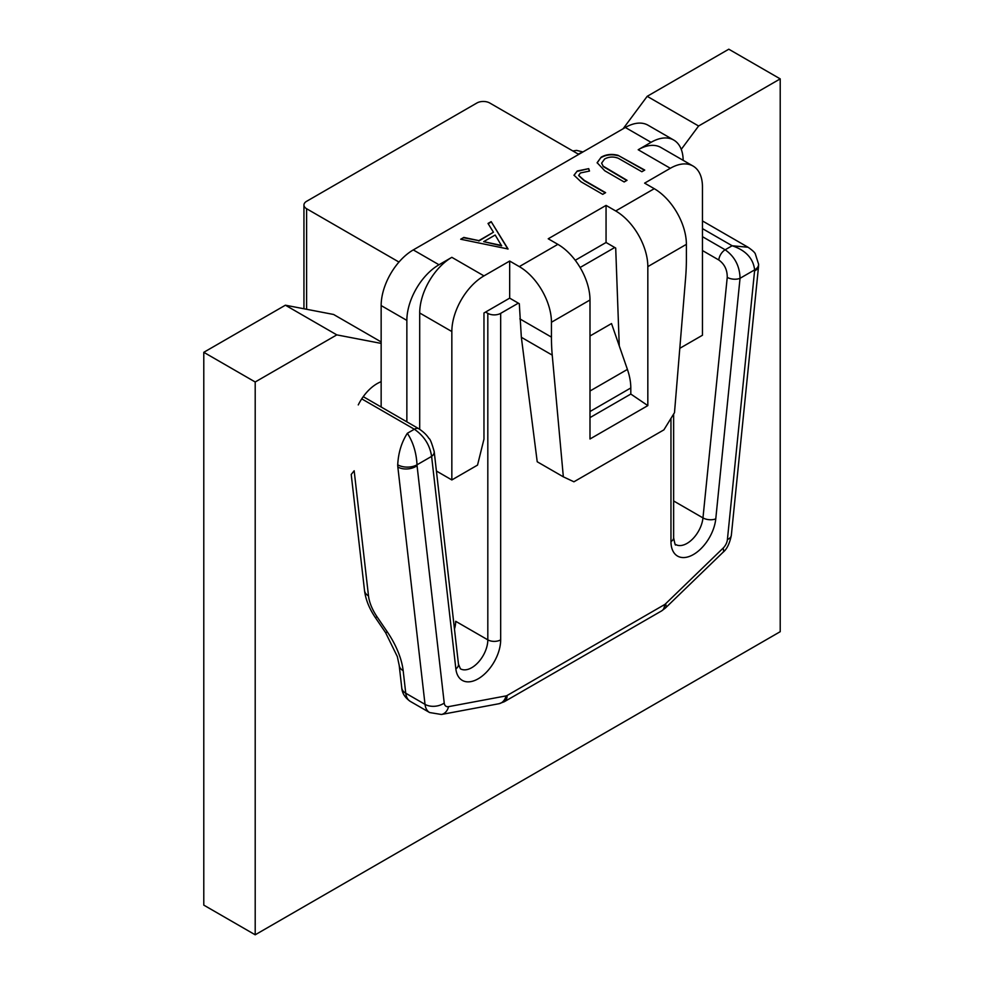 <?xml version="1.0" encoding="UTF-8"?>
<svg xmlns="http://www.w3.org/2000/svg" width="984" height="984" viewBox="0 0 984 984"><rect width="100%" height="100%" fill="white"/><g stroke="black" fill="none" stroke-linecap="round" stroke-linejoin="round"><path stroke-width="1.48" d="M578.752 154.377L489.749 103A9.09 5.252 0 0 0 476.896 103L306.602 201.314A9.09 5.252 0 0 0 303.945 205.029A9.09 5.252 0 0 0 306.602 208.731L398.975 262.064M485.579 312.063L487.818 313.355A9.09 5.252 0 0 0 500.671 313.355L518.347 303.158M580.105 267.5L614.742 247.501M589.994 391.017L627.411 369.418L611.519 323.564L589.994 335.987M582.897 151.991L578.235 154.082M702.453 236.677L725.159 249.788L732.145 245.754L748.049 247.255C752.256 250.157 754.666 252.334 755.281 253.786L758.627 264.302A13.628 7.872 0 0 1 754.642 269.874C753.203 258.337 745.712 250.293 732.145 245.754L702.453 228.62M673.634 500.967L702.97 517.904L727.237 277.365C727.336 269.887 724.519 264.093 718.787 259.985A9.09 5.252 -60 0 1 725.159 249.788C734.777 256.603 739.734 266.111 740.042 278.3L715.774 518.839A31.808 18.364 -60 0 1 692.072 555.259A31.808 18.364 -60 0 1 670.965 541.532L670.965 418.384M454.46 629.12A22.718 13.112 120 0 0 455.69 621.298L487.818 639.846L487.818 313.355M407.364 433.267C401.546 442.283 398.336 452.788 397.721 464.805A22.718 13.112 120 0 0 397.844 467.019L425.026 704.359L405.752 693.228A22.718 13.112 120 0 0 410.328 701.408L429.614 712.539A22.718 13.112 -60 0 1 425.026 704.359A13.628 8.782 173.5 0 0 444.227 703.031L417.056 465.69A9.09 5.252 -60 0 1 417.007 464.805C416.392 452.788 413.182 442.283 407.364 433.267L414.35 429.233L361.731 398.864M354.166 470.77L351.214 474.448L364.523 590.56A13.628 8.782 -6.5 0 0 368.496 595.898L354.166 470.77M500.671 313.355L500.671 639.846A31.808 18.364 -60 0 1 479.565 677.951A31.808 18.364 -60 0 1 455.863 668.911L431.607 456.379C429.86 445.014 424.116 435.961 414.35 429.233A9.09 5.252 -60 0 1 418.889 428.79L363.244 396.663M397.721 464.805A13.628 7.872 180 0 0 417.007 464.805L431.607 456.379A9.09 5.855 -6.5 0 0 434.202 451.631L434.202 451.631C431.841 443.194 430.094 438.803 428.975 438.458C428.372 437.72 426.281 433.673 418.889 428.79M727.237 277.365A9.09 4.563 5.8 0 0 740.042 278.3L754.642 269.874A9.09 5.252 120 0 1 754.593 270.809A13.628 6.839 5.8 0 0 758.516 266.627L731.333 535.345A13.628 6.839 5.8 0 1 727.41 539.539L754.593 270.809M627.411 369.418A45.436 26.236 60 0 1 630.806 387.967L630.806 394.055L589.994 417.61M203.786 352.309L285.397 305.2L336.811 334.88L255.2 381.989L203.786 352.309L203.786 905.12L255.2 934.8L780.214 631.691L780.214 78.88L728.8 49.2L647.189 96.321L698.603 126.001L780.214 78.88M255.2 381.989L255.2 934.8M358.262 404.916A34.083 19.68 -60 0 1 379.16 382.555L381.152 381.608M285.397 305.2L333.601 314.474L381.152 341.928M336.811 334.88L381.152 343.404M681.26 149.359L698.603 126.001M623.093 128.781L647.189 96.321M580.4 172.975L578.69 175.398L584.238 180.33L605.615 192.667L602.725 194.34L581.027 181.806L574.004 175.189L577.264 170.982L588.715 168.645L589.49 171.056L580.4 172.975M381.152 406.995L381.152 305.569A45.436 26.236 -60 0 1 413.28 249.911L625.344 127.477A45.436 26.236 -60 0 1 648.062 125.226L673.769 140.072A45.436 26.236 120 0 0 651.051 142.323L625.344 127.477M413.28 249.911L438.987 264.757L451.841 257.328L483.968 275.889A45.436 26.236 120 0 0 451.841 331.534L451.841 479.946L477.535 465.1L483.968 439.135L483.968 312.986L509.675 298.14L509.675 261.043L483.968 275.889M509.675 261.043L519.306 266.615L557.866 244.352A45.436 26.236 60 0 1 589.994 299.997L589.994 438.987L647.829 405.605L630.806 394.043M619.268 345.913L615.701 248.054L606.058 242.495L606.058 205.398L548.223 238.78L557.866 244.352M606.058 205.398L615.701 210.957L654.262 188.694A45.436 26.236 60 0 1 686.389 244.352L686.389 259.21A227.193 131.167 120 0 1 685.59 278.128L674.495 412.665L663.893 429.86L573.93 481.791L563.34 476.834L552.233 355.126L521.348 337.291L537.215 461.767L563.34 476.834M679.796 348.324L702.453 335.249L702.453 186.849A45.436 26.236 120 0 0 693.043 166.038A45.436 26.236 120 0 0 670.325 168.289L644.618 183.135L654.262 188.694M670.325 168.289L638.198 149.74L651.051 142.323M617.989 155.3L644.741 170.072L641.863 171.745L618.21 158.227C613.45 156.444 608.924 156.69 604.631 158.99L601.642 163.11L603.118 166.124L627.029 180.306L624.151 181.966L604.742 170.761L597.128 162.704L601.175 157.182C606.107 154.34 611.716 153.713 617.989 155.3L644.422 170.257M491.176 221.634L508.064 248.989L460.697 239.235L463.833 237.427L478.876 240.625L493.439 232.224L488.027 223.454L491.176 221.634L507.892 249.087M436.429 471.041L451.841 479.946M406.859 421.841L406.859 320.403L381.152 305.569M438.987 264.757A45.436 26.236 120 0 0 406.859 320.403M451.841 331.534L419.701 312.986L419.701 429.282M419.701 312.986A45.436 26.236 -60 0 1 451.841 257.328M683.167 160.343A45.436 26.236 120 0 0 673.769 140.072M638.198 149.74A45.436 26.236 -60 0 1 660.916 147.489L693.043 166.038M521.348 337.291L519.306 303.712L509.675 298.14M589.994 299.997L551.446 322.26L551.446 337.118A227.193 131.167 120 0 0 552.233 355.126M551.446 322.26A45.436 26.236 -120 0 0 519.306 266.615M686.389 244.352L647.829 266.615L647.829 405.605M575.246 260.28L606.058 242.495M647.829 266.615A45.436 26.236 -120 0 0 615.701 210.957M601.642 163.295L603.118 166.124M603.118 166.493L626.71 180.49M597.14 162.901L601.175 157.182M601.175 157.551C606.107 154.722 611.716 154.094 617.989 155.669M578.69 175.57L584.238 180.699L605.283 192.852M574.004 175.373L577.264 170.982M577.264 171.351L588.715 168.645M588.715 169.014L589.379 171.068M461.164 239.333L463.833 237.427M463.833 237.796L478.876 240.625M478.876 240.994L493.439 232.224M488.199 223.725L491.176 222.003M483.685 241.658L501.631 245.84L495.173 235.028L483.685 241.658L501.631 245.471M306.602 208.731L306.602 309.271M444.227 703.031A9.09 5.252 120 0 0 448.556 706.647L506.071 695.897A4.539 2.62 120 0 0 507.104 695.504L664.544 604.606A4.539 2.62 120 0 0 665.565 603.807L723.092 548.149A9.09 5.252 120 0 0 727.41 539.539M670.965 541.532A9.09 5.252 180 0 0 673.634 537.817C674.827 543.943 675.504 546.182 675.676 544.509A22.718 13.112 120 0 0 692.256 539.367A22.718 13.112 120 0 0 702.97 517.904A9.09 4.563 5.8 0 0 715.774 518.839M718.787 259.985L702.453 250.551M455.863 668.911A9.09 5.855 -6.5 0 0 458.47 664.163L460.401 668.8A22.718 13.112 120 0 0 477.904 662.712A22.718 13.112 120 0 0 487.818 639.846A9.09 5.252 180 0 0 500.671 639.846M410.328 701.408C404.99 697.717 402.136 693.203 401.767 687.877A13.628 8.782 -6.5 0 0 405.752 693.228L403.169 670.694A59.077 29.643 -125.8 0 0 387.302 631.888L377.044 616.796A31.808 15.965 54.2 0 1 368.496 595.898M417.056 465.69A13.628 8.782 173.5 0 1 397.844 467.019M364.523 590.56C365.667 599.576 369.271 608.579 375.334 617.571A13.628 0.64 -34.2 0 0 377.044 616.796M375.334 617.571L385.593 632.65A13.628 0.64 -34.2 0 0 387.302 631.888M385.593 632.65L397.315 656.562L399.197 665.356A13.628 8.782 -6.5 0 0 403.169 670.694M630.806 387.967L589.994 411.533M448.556 706.647A13.628 9.975 79.4 0 1 441.422 714.482L429.614 712.539M506.071 695.897A13.628 9.975 79.4 0 1 498.937 703.732L441.422 714.482M507.104 695.504A13.628 7.872 60 0 1 504.275 701.74L498.937 703.732M664.544 604.606A13.628 7.872 60 0 1 661.715 610.843L504.275 701.74M665.565 603.807A13.628 4.932 45.9 0 1 665.405 608.038L661.715 610.843M723.092 548.149A13.628 4.932 45.9 0 1 722.933 552.381L665.405 608.038M519.859 318.89L551.446 337.118M702.453 220.933L748.049 247.255M572.811 150.946L576.636 150.404L582.958 151.954M758.516 266.627L758.627 264.302M399.197 665.356L401.767 687.877M458.47 664.163L434.202 451.631M303.945 205.029L303.945 308.767M673.634 537.817L673.634 414.067M722.933 552.381C726.832 549.318 729.624 543.635 731.333 535.345"/></g></svg>
